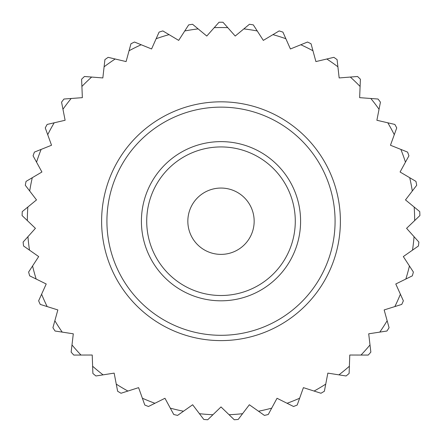 <?xml version="1.0" encoding="UTF-8"?>
<svg xmlns="http://www.w3.org/2000/svg" width="442" height="442" viewBox="0 0 442 442"><rect width="100%" height="100%" fill="white"/><g stroke="black" fill="none" stroke-linecap="round" stroke-linejoin="round"><path stroke-width="0.66" d="M106.92 221.215A114.08 114.08 0 0 0 221 335.301A114.08 114.08 0 0 0 335.08 221.215A114.08 114.08 0 0 0 221 107.135A114.08 114.08 0 0 0 106.92 221.215M340.39 221.215A119.39 119.39 0 0 1 221 340.605A119.39 119.39 0 0 1 101.61 221.215A119.39 119.39 0 0 1 221 101.826A119.39 119.39 0 0 1 340.39 221.215M146.716 221.215A74.284 74.284 0 0 0 221 295.505A74.284 74.284 0 0 0 295.284 221.215A74.284 74.284 0 0 0 221 146.932A74.284 74.284 0 0 0 146.716 221.215M300.593 221.215A79.593 79.593 0 0 1 221 300.809A79.593 79.593 0 0 1 141.407 221.215A79.593 79.593 0 0 1 221 141.622A79.593 79.593 0 0 1 300.593 221.215M187.839 221.215A33.161 33.161 0 0 1 221 188.054A33.161 33.161 0 0 1 254.161 221.215A33.161 33.161 0 0 1 221 254.382A33.161 33.161 0 0 1 187.839 221.215M268.255 414.502A198.983 198.983 0 0 1 264.415 415.403L258.504 411.226A193.673 193.673 0 0 0 271.697 408.137L268.255 414.502M297.206 405.027A198.983 198.983 0 0 1 293.549 406.496L287.068 403.275A193.673 193.673 0 0 0 299.637 398.209L297.206 405.027M324.373 391.236A198.983 198.983 0 0 1 320.98 393.253L314.085 391.054A193.673 193.673 0 0 0 325.737 384.126L324.373 391.236M349.114 373.468A198.983 198.983 0 0 1 346.075 375.976L338.92 374.855A193.673 193.673 0 0 0 349.373 366.23L349.114 373.468M370.855 352.125A198.983 198.983 0 0 1 368.23 355.07L360.992 355.053A193.673 193.673 0 0 0 370.009 344.937L370.855 352.125M389.082 327.715A198.983 198.983 0 0 1 386.938 331.025L379.783 332.113A193.673 193.673 0 0 0 387.148 320.737L389.082 327.715M403.369 300.809A198.983 198.983 0 0 1 401.756 304.405L394.85 306.577A193.673 193.673 0 0 0 400.391 294.212L403.369 300.809M413.381 272.04A198.983 198.983 0 0 1 412.336 275.841L405.839 279.04A193.673 193.673 0 0 0 409.43 265.974L413.381 272.04M418.883 242.078A198.983 198.983 0 0 1 418.43 245.995L412.502 250.144A193.673 193.673 0 0 0 414.055 236.685L418.883 242.078M419.751 211.624A198.983 198.983 0 0 1 419.9 215.563L414.673 220.575A193.673 193.673 0 0 0 414.154 207.033L419.751 211.624M415.955 181.397A198.983 198.983 0 0 1 416.707 185.27L412.303 191.016A193.673 193.673 0 0 0 409.723 177.712L415.955 181.397M407.59 152.103A198.983 198.983 0 0 1 408.927 155.816L405.452 162.17A193.673 193.673 0 0 0 400.872 149.413L407.59 152.103M394.855 124.434A198.983 198.983 0 0 1 396.739 127.898L394.281 134.705A193.673 193.673 0 0 0 387.805 122.799L394.855 124.434M378.043 99.03A198.983 198.983 0 0 1 380.435 102.163L379.043 109.268A193.673 193.673 0 0 0 370.827 98.489L378.043 99.03M357.55 76.488A198.983 198.983 0 0 1 360.396 79.223L360.097 86.455A193.673 193.673 0 0 0 350.335 77.057L357.55 76.488M333.859 57.338A198.983 198.983 0 0 1 337.086 59.609L337.898 66.803A193.673 193.673 0 0 0 326.815 59.001L333.859 57.338M307.522 42.029A198.983 198.983 0 0 1 311.052 43.78L312.958 50.764A193.673 193.673 0 0 0 300.814 44.752L307.522 42.029M279.156 30.923A198.983 198.983 0 0 1 282.913 32.111L285.858 38.725A193.673 193.673 0 0 0 272.941 34.636L279.156 30.923M249.426 24.277A198.983 198.983 0 0 1 253.321 24.879L257.244 30.962A193.673 193.673 0 0 0 243.851 28.896L249.426 24.277M219.028 22.244A198.983 198.983 0 0 1 222.972 22.244L227.774 27.658A193.673 193.673 0 0 0 214.226 27.658L219.028 22.244M188.679 24.879A198.983 198.983 0 0 1 192.574 24.277L198.149 28.896A193.673 193.673 0 0 0 184.756 30.962L188.679 24.879M159.087 32.111A198.983 198.983 0 0 1 162.844 30.923L169.059 34.636A193.673 193.673 0 0 0 156.142 38.725L159.087 32.111M130.948 43.78A198.983 198.983 0 0 1 134.478 42.029L141.186 44.752A193.673 193.673 0 0 0 129.042 50.764L130.948 43.78M104.914 59.609A198.983 198.983 0 0 1 108.141 57.338L115.185 59.001A193.673 193.673 0 0 0 104.102 66.803L104.914 59.609M81.604 79.223A198.983 198.983 0 0 1 84.45 76.488L91.665 77.057A193.673 193.673 0 0 0 81.903 86.455L81.604 79.223M61.565 102.163A198.983 198.983 0 0 1 63.957 99.03L71.173 98.489A193.673 193.673 0 0 0 62.957 109.268L61.565 102.163M45.261 127.898A198.983 198.983 0 0 1 47.145 124.434L54.195 122.799A193.673 193.673 0 0 0 47.719 134.705L45.261 127.898M33.073 155.816A198.983 198.983 0 0 1 34.41 152.103L41.128 149.413A193.673 193.673 0 0 0 36.548 162.17L33.073 155.816M25.293 185.27A198.983 198.983 0 0 1 26.045 181.397L32.277 177.712A193.673 193.673 0 0 0 29.697 191.016L25.293 185.27M22.1 215.563A198.983 198.983 0 0 1 22.249 211.624L27.846 207.033A193.673 193.673 0 0 0 27.327 220.575L22.1 215.563M23.57 245.995A198.983 198.983 0 0 1 23.117 242.078L27.945 236.685A193.673 193.673 0 0 0 29.498 250.144L23.57 245.995M29.664 275.841A198.983 198.983 0 0 1 28.619 272.04L32.57 265.974A193.673 193.673 0 0 0 36.161 279.04L29.664 275.841M40.244 304.405A198.983 198.983 0 0 1 38.631 300.809L41.609 294.212A193.673 193.673 0 0 0 47.15 306.577L40.244 304.405M55.062 331.025A198.983 198.983 0 0 1 52.918 327.715L54.852 320.737A193.673 193.673 0 0 0 62.217 332.113L55.062 331.025M73.77 355.07A198.983 198.983 0 0 1 71.145 352.125L71.991 344.937A193.673 193.673 0 0 0 81.008 355.053L73.77 355.07M95.925 375.976A198.983 198.983 0 0 1 92.886 373.468L92.627 366.23A193.673 193.673 0 0 0 103.08 374.855L95.925 375.976M121.02 393.253A198.983 198.983 0 0 1 117.627 391.236L116.263 384.126A193.673 193.673 0 0 0 127.915 391.054L121.02 393.253M148.451 406.496A198.983 198.983 0 0 1 144.794 405.027L142.363 398.209A193.673 193.673 0 0 0 154.932 403.275L148.451 406.496M177.585 415.403A198.983 198.983 0 0 1 173.745 414.502L170.303 408.137A193.673 193.673 0 0 0 183.496 411.226L177.585 415.403M207.734 419.756A198.983 198.983 0 0 1 203.801 419.452L199.425 413.684A193.673 193.673 0 0 0 212.939 414.723L207.734 419.756M212.939 414.723L221 406.933L229.061 414.723A193.673 193.673 0 0 0 242.575 413.684L249.349 404.756L258.504 411.226M271.697 408.137L277.035 398.275L287.068 403.275M299.637 398.209L303.405 387.645L314.085 391.054M325.737 384.126L327.848 373.12L338.92 374.855M349.373 366.23L349.782 355.025L360.992 355.053M370.009 344.937L368.7 333.804L379.783 332.113M387.148 320.737L384.153 309.936L394.85 306.577M400.391 294.212L395.783 283.991L405.839 279.04M409.43 265.974L403.319 256.575L412.502 250.144M414.055 236.685L406.579 228.332L414.673 220.575M414.154 207.033L405.491 199.917L412.303 191.016M409.723 177.712L400.076 172.004L405.452 162.17M400.872 149.413L390.463 145.247L394.281 134.705M387.805 122.799L376.882 120.268L379.043 109.268M370.827 98.489L359.644 97.654L360.097 86.455M350.335 77.057L339.158 77.941L337.898 66.803M326.815 59.001L315.903 61.582L312.958 50.764M300.814 44.752L290.422 48.968L285.858 38.725M272.941 34.636L263.316 40.388L257.244 30.962M243.851 28.896L235.216 36.045L227.774 27.658M214.226 27.658L206.784 36.045L198.149 28.896M184.756 30.962L178.684 40.388L169.059 34.636M156.142 38.725L151.578 48.968L141.186 44.752M129.042 50.764L126.097 61.582L115.185 59.001M104.102 66.803L102.842 77.941L91.665 77.057M81.903 86.455L82.356 97.654L71.173 98.489M62.957 109.268L65.118 120.268L54.195 122.799M47.719 134.705L51.537 145.247L41.128 149.413M36.548 162.17L41.924 172.004L32.277 177.712M29.697 191.016L36.509 199.917L27.846 207.033M27.327 220.575L35.421 228.332L27.945 236.685M29.498 250.144L38.681 256.575L32.57 265.974M36.161 279.04L46.217 283.991L41.609 294.212M47.15 306.577L57.847 309.936L54.852 320.737M62.217 332.113L73.3 333.804L71.991 344.937M81.008 355.053L92.218 355.025L92.627 366.23M103.08 374.855L114.152 373.12L116.263 384.126M127.915 391.054L138.595 387.645L142.363 398.209M154.932 403.275L164.965 398.275L170.303 408.137M183.496 411.226L192.651 404.756L199.425 413.684M242.575 413.684L238.199 419.452A198.983 198.983 0 0 1 234.266 419.756L229.061 414.723"/></g></svg>
